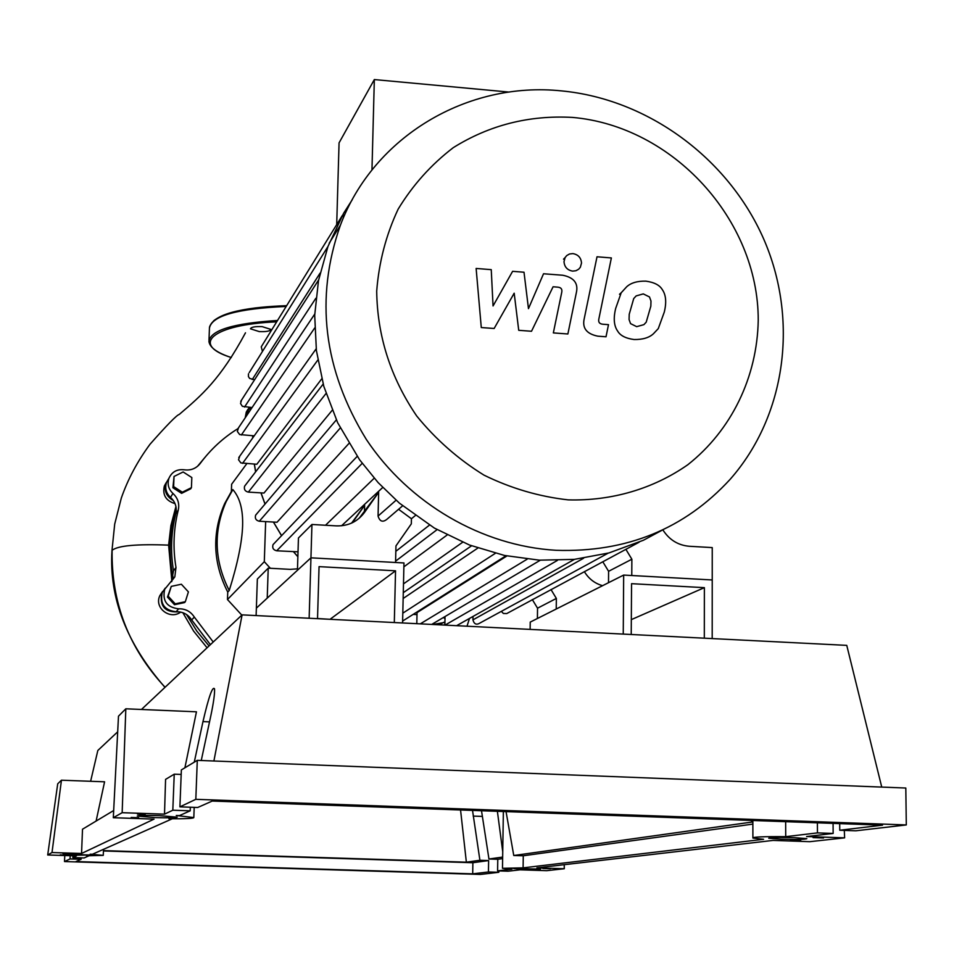 <?xml version="1.0" encoding="UTF-8"?>
<svg xmlns="http://www.w3.org/2000/svg" width="954" height="954" viewBox="0 0 954 954"><rect width="100%" height="100%" fill="white"/><g stroke="black" fill="none" stroke-linecap="round" stroke-linejoin="round"><path stroke-width="1.43" d="M631.226 634.493L631.56 583.681L704.374 587.652L704.314 638.178M631.321 619.623L704.374 587.652M623.248 634.088L623.666 575.071L712.233 579.96L712.197 638.584M530.126 629.39L530.233 622.103L623.666 575.071M265.653 521.599L264.306 561.691L227.469 599.529L227.744 592.076L229.222 590.514C237.546 563.945 242.006 542.468 242.602 526.083C243.139 509.782 239.883 497.618 232.848 489.605L231.357 491.596L231.619 484.25L246.824 463.632M241.815 615.127L227.469 599.529M264.306 561.691L270.364 568.286M227.744 592.076C212.814 562.586 211.8 533.071 224.691 503.533L231.357 491.596M232.848 489.605L226.158 501.601C213.207 531.259 214.233 560.904 229.222 590.514M174.033 476.463L183.132 471.956L191.826 477.549L191.432 487.661L182.333 492.192L173.628 486.6L174.033 476.463L172.912 487.756L173.628 486.6M182.333 492.192L181.594 493.349L190.669 488.83L191.432 487.661M181.594 493.349L172.912 487.756M168.178 596.178L171.267 586.376L181.367 584.242L188.403 591.885L185.338 601.688L175.226 603.846L168.178 596.178L167.475 597.073L171.267 586.376M175.226 603.846L174.499 604.717L184.587 602.57L185.338 601.688M174.499 604.717L167.475 597.073M445.005 618.574L443.371 617.524M213.219 642.006L194.318 617.071C190.621 611.407 185.386 608.652 178.636 608.819C166.783 607.328 162.144 600.817 164.708 589.274L174.809 576.884L175.989 567.475C172.769 548.037 173.533 528.898 178.267 510.056C179.638 503.593 177.861 498.06 172.948 493.445C168.441 489.116 167.105 484.036 168.977 478.204C171.935 471.836 176.991 469.022 184.134 469.785C190.776 470.68 196.142 468.581 200.209 463.477C210.584 449.406 223.164 437.791 237.951 428.632M210.405 644.654L191.682 619.933L194.318 617.071M178.636 608.819L176.132 611.752C182.822 611.586 188.01 614.316 191.682 619.933M172.948 493.445L170.516 497.368C175.381 501.935 177.134 507.421 175.786 513.836L178.267 510.056M175.989 567.475L173.509 570.766C170.325 551.495 171.076 532.511 175.786 513.836M173.509 570.766L171.493 581.749M444.934 622.402L432.782 624.476M170.516 497.368C166.032 493.075 164.72 488.031 166.568 482.259L168.882 478.371M246.919 415.252L249.197 407.37M444.886 624.703L443.479 625.025M176.132 611.752C164.374 610.286 159.771 603.822 162.323 592.374L165.292 588.081M249.996 410.673L250.27 407.441M568.19 499.872C611.836 501.088 653.466 488.746 687.81 464.741C731.611 430.182 757.202 376.913 758.239 320.246C758.43 219.658 672.82 126.095 572.46 117.414C529.124 115.029 489.414 125.105 453.305 147.631C431.184 164.553 412.796 185.052 398.164 209.117C386.096 234.779 378.941 262.111 376.699 291.137C377.283 336.023 390.615 377.653 416.719 416.016C435.895 439.567 458.325 459.268 484 475.14C510.974 488.365 539.046 496.605 568.19 499.872M556.11 550.303C626.539 552.569 684.519 528.933 730.048 479.433C786.37 415.598 798.832 319.196 763.546 238.667C728.093 158.149 647.897 99.121 561.62 90.904C467.794 81.03 373.968 136.017 340.375 225.263C314.772 298.173 323.394 369.532 366.264 439.341C408.932 503.581 481.997 545.998 556.11 550.303M249.244 372.597L327.949 246.514L318.493 280.619L314.701 315.285L316.394 350.535L323.811 386.358L337.668 422.741L359.551 459.733L378.166 482.641L399.404 503.14L434.392 528.087L469.44 545.008L504.487 555.455L539.451 560.177L574.284 559.378L608.974 552.938L643.461 540.226L662.374 530.066M509.15 92.085L374.338 79.564L339.064 142.873L336.702 224.607M374.338 79.564L371.965 169.979M416.803 623.677L417.041 612.611L506.92 555.967M403.148 598.492L477.847 548.061M403.876 566.843L447.08 535.039M341.568 525.773L382.733 487.482M374.207 478.216L325.505 525.26M298.018 551.817L276.696 550.792C273.285 549.981 272.069 547.918 273.047 544.603L274.68 542.898M348.866 443.527L277.018 522.255L259.309 521.242C255.97 520.467 254.742 518.451 255.612 515.184L256.996 513.55M332.171 410.327L263.984 493.051L248.35 492.109C245.059 491.358 243.807 489.378 244.606 486.17L245.798 484.62M321.748 378.81L256.829 464.264L240.873 462.917L238.524 459.756L239.812 456.06M662.982 530.054C669.35 539.881 678.103 545.283 689.277 546.272L712.244 547.596L712.233 579.96L631.763 575.524L631.87 559.223L608.592 571.303L602.785 561.727M584.349 571.625L584.623 572.066C588.952 578.971 594.938 583.514 602.582 585.684M398.593 509.281L411.436 518.749L411.317 523.865L395.958 545.903L395.564 562.49L310.944 557.828L311.946 524.473L336.333 525.881C348.138 526.203 357.511 521.731 364.476 512.465L378.655 492.312L378.058 516.09C379.835 521.695 382.912 522.661 387.288 518.976L402.6 505.835M378.655 492.312L359.133 518.32M311.946 524.473L298.447 537.973L297.445 570.265L310.944 557.828L309.144 618.24M352.372 522.732L364.631 505.334L364.464 511.69M351.597 523.09L364.631 505.334M268.217 568.167L257.353 579.03L256.376 608.127L267.227 598.122L268.217 568.167L290.135 569.359L297.493 568.834M411.436 518.749L415.264 515.613M631.87 559.223L625.872 549.325M556.23 609.022L556.361 598.432L537.543 608.199L532.32 599.565M556.361 598.432L550.983 589.536M444.874 625.097L445.041 616.534M608.151 553.165L480.196 622.89C476.535 625.252 474.114 624.25 472.945 619.873L473.005 616.451M639.132 542.206L506.753 613.565L503.366 613.47L501.339 611.371M254.205 435.847L239.669 434.559L237.331 431.446L238.476 427.857M241.577 400.024L240.539 403.518L242.376 406.321L252.083 407.561M248.481 373.825L248.41 376.568L249.662 378.452L254.611 379.704M261.98 345.646L261.253 346.827L262.445 351.442M343.285 213.958L343.428 217.786M352.217 199.78L343.595 213.302L327.914 246.585M537.4 618.49L537.543 608.199M608.509 582.703L608.592 571.303M649.483 296.944L643.282 293.904L636.163 295.907L633.718 298.566L629.223 314.283L629.068 319.542L630.558 323.633L636.676 326.662L643.914 324.634L646.204 322.19L650.843 306.162L650.974 300.987L649.483 296.944M626.718 286.737L621.209 292.747L615.7 308.345C613.267 318.266 613.923 325.863 617.691 331.157C620.303 335.629 625.764 338.42 634.076 339.529C642.614 339.66 649.054 337.764 653.371 333.817L658.272 328.629L664.294 312.065C666.667 302.287 665.975 294.774 662.231 289.515C659.596 285.079 654.146 282.289 645.846 281.144C637.391 280.965 631.023 282.837 626.718 286.737M597.013 256.781L584.277 318.469C582.023 327.997 586.531 333.888 597.8 336.166L606.017 336.774L608.497 324.658L602.952 324.241C599.434 323.943 598.086 322.094 598.909 318.684L611.371 257.938L597.013 256.781M572.662 271.115L575.989 270.721L578.732 269.159L580.354 267.239L581.511 263.054C581.058 257.687 578.172 254.539 572.853 253.597L569.502 253.991L566.724 255.589L565.102 257.568L564.005 261.646C564.458 267.025 567.344 270.173 572.662 271.115M494.136 328.486L514.182 293.188L518.726 330.311L531.509 331.265L553.082 286.772L557.589 287.13C561.131 287.404 562.478 289.253 561.667 292.675L553.344 332.91L567.88 333.983L576.311 292.842C578.541 283.374 574.01 277.495 562.741 275.241L543.53 273.762L528.468 308.643L524.008 272.224L512.608 271.33L493.051 305.96L491.25 269.648L476.129 268.456L481.281 327.544L494.136 328.486M317.527 618.526L330.239 619.313M330.239 619.158L395.54 570.814L319.053 566.64L317.527 618.669M394.312 622.545L395.54 570.814M402.576 622.962L403.971 562.955L310.944 557.828L256.376 608.127L256.113 615.568M245.202 417.828L246.275 412.104L247.825 409.493M246.168 416.385L247.253 410.625L249.328 407.382M197.466 466.375L205.229 457.049M175.035 503.629C165.865 500.802 162.311 494.911 164.362 485.98L166.234 482.617M173.354 500.54C166.342 496.593 163.885 490.833 165.972 483.261L168.274 479.385M171.863 581.368L168.619 545.128L170.909 525.511L175.93 506.514M173.163 577.802C168.214 554.035 169.204 530.734 176.156 507.898M180.688 612.086C170.062 620.267 153.701 607.793 159.926 595.499L162.585 591.492M178.958 611.812C165.316 612.778 159.568 606.553 161.727 593.149L165.054 588.523M207.078 647.778L193.638 631.131L182.846 612.695M209.045 645.93L196.739 630.988L186.555 614.555M164.982 687.357C126.834 643.831 109.161 598.42 111.94 551.114L112.119 550.303C117.926 545.628 136.756 543.899 168.619 545.128M165.078 687.274C128.945 648.481 111.296 602.833 112.119 550.315M259.214 331.587C266.297 331.873 270.197 331.145 270.936 329.416L262.183 326.638C255.1 326.351 251.188 327.067 250.461 328.796L259.214 331.587M76.606 855.142L63.608 854.259L91.608 855.046L76.606 855.142M155.192 817.602L137.257 816.064C138.413 815.384 145.783 815.241 159.342 815.622L177.205 817.149C176.073 817.828 168.727 817.983 155.192 817.602M523.746 869.213L513.669 868.545L540.513 869.082L523.746 869.213M781.135 839.222L768.733 838.244C769.783 837.457 778.381 837.266 794.515 837.66L806.845 838.626C805.772 839.425 797.21 839.615 781.135 839.222M194.27 762.163L202.975 721.606C208.747 696.73 212.599 685.819 214.531 688.883C214.853 693.427 213.613 702.478 210.774 716.037L201.258 760.505M179.912 806.857L197.716 807.489L212.217 801.05L882.51 825.162L839.759 830.242L855.798 830.803L906.3 824.936L905.811 788.028L197.287 760.35L181.355 769.914L179.912 806.857L195.82 799.321L197.287 760.35M190.323 807.227L190.18 810.828L172.817 810.22L174.236 774.183L181.177 774.445M839.699 823.612L839.759 830.242M833.069 823.374L833.152 833.438L817.459 832.89L817.387 822.813M174.236 774.183L165.579 779.382L164.505 814.156L122.16 812.689L113.311 817.709L154.059 819.116L81.555 853.472L52.005 852.542L47.7 854.987L76.463 855.893L72.862 857.598L84.107 857.956L88.817 855.857L86.611 855.786L103.247 855.368L90.165 854.188L92.407 854.259L172.078 818.878L168.953 818.77C185.195 818.89 193.483 818.496 193.817 817.566L176.251 815.491L179.459 815.598L190.18 810.828M172.817 810.22L164.505 814.156M460.555 809.982L466.363 862.177L103.461 850.61M498.835 870.919L498.811 872.29L488.436 871.968L488.627 860.556L479.91 860.269L466.363 862.177M479.91 860.269L472.528 810.411M481.508 810.733L488.949 859.005L497.785 859.292L497.594 870.883L508.124 871.205L520.049 869.821L546.773 870.668L564.279 868.736L536.875 867.866L773.074 840.414L809.815 841.678L844.624 837.85L806.595 836.527L833.152 833.438M502.663 857.074L488.949 859.005M497.38 811.305L502.746 851.862M751.406 820.44L751.633 822.109L513.765 855.511L506.049 811.615M817.459 832.89L785.726 836.658C763.486 836.491 752.551 836.956 752.897 838.065L763.57 839.281L523.102 867.854L502.484 868.307L511.988 869.166L497.594 870.883M800.704 840.557L790.472 840.2L800.704 840.247M550.386 868.724L542.838 868.486L550.386 868.724M538.915 870.012L531.497 869.774L538.927 869.845M823.517 837.982L813.058 837.624L823.517 837.982M137.483 814.144L145.211 814.406L137.483 814.144M62.869 853.448L68.449 853.508L62.869 853.448M60.233 854.844L65.277 855.118L60.233 854.844M131.175 817.459L138.7 817.721L131.175 817.459M72.945 855.786L72.862 857.598M81.185 857.861L81.114 859.28L70.047 858.934L70.202 855.69M70.047 858.934L64.502 861.557L480.399 874.436L498.811 872.29M497.785 859.292L502.639 858.624M488.436 871.968L472.695 873.84L472.886 862.726L488.627 860.556M64.502 861.557L64.777 855.523M906.3 824.936L195.82 799.321M472.695 873.84L75.998 861.557L81.114 859.28M472.886 862.726L103.449 850.956M751.633 822.109L752.861 822.145M752.861 824.101L523.269 855.774L513.765 855.511M785.655 821.668L785.726 836.658M523.269 855.774L523.102 867.854M844.624 837.85L844.314 830.397M564.279 868.736L564.231 864.694M113.311 817.709L118.487 716.18L125.821 708.798L122.16 812.689M184.897 767.791L196.452 711.815L125.821 708.798M213.899 761.006L242.101 614.865L141.466 709.466M117.688 731.813L97.833 750.476L90.618 781.29M52.005 852.542L61.45 780.205L104.582 781.803L96.104 821.06M113.681 810.518L82.509 829.217L81.555 853.472M61.45 780.205L57.717 783.806L47.7 854.987M881.746 787.098L846.758 645.369L242.101 614.865M439.448 624.822L443.837 622.258M252.774 435.751L252.727 437.934M254.384 464.109L255.66 471.801M261.026 492.872L265.057 504.034M273.476 522.053L281.597 535.647M293.546 551.722L297.863 556.707M413.213 614.376L417.005 614.638M364.476 512.465L362.914 513.884M396.065 500.23L378.058 516.09M429.455 525.117L395.838 551.305M557.351 560.451L445.053 625.097M583.645 558.221L472.945 619.873M527.204 559.151L420.285 623.856M317.789 360.075L242.543 463.37M362.198 463.358L276.696 550.792M326.006 393.525L248.35 492.109M340.268 428L259.309 521.242M314.677 328.009L241.338 435.012M315.869 298.244L244.534 407.06M320.043 273.154L252.25 379.549M495.364 553.308L402.803 613.172M462.642 542.266L403.482 583.884M276.672 321.856C211.991 324.443 189.929 344.835 231.297 357.523M231.273 357.547C217.202 352.897 209.749 347.53 208.938 341.437C210.5 330.239 233.36 323.251 277.519 320.472M286.176 306.461C237.248 308.595 211.669 315.822 209.439 328.164L208.986 340.173M213.577 320.878C224.428 312.03 248.791 306.961 286.653 305.685M202.975 721.606L209.522 721.88M473.196 816.099L482.45 816.421M224.691 503.533L226.158 501.601M174.809 576.884L172.34 580.092M166.568 482.259L168.977 478.204M248.016 409.469L249.411 407.382M162.323 592.374L164.708 589.274M297.863 556.766L293.486 551.722M281.549 535.695L273.404 522.053M265.009 504.094L260.955 492.86M255.6 471.884L254.313 464.097M252.667 438.017L252.715 435.751M456.608 625.681L574.439 559.366M540.31 560.213L431.697 624.429M238.786 457.515L316.179 348.794M273.047 544.603L357.19 456.382M244.606 486.17L323.156 384.068M255.612 515.184L336.345 419.903M314.737 314.081L237.558 429.217M318.624 279.951L240.754 401.312M342.379 215.413L261.253 346.827M505.99 555.777L402.624 621.054M471.562 545.807L403.28 592.672M437.075 529.649L395.6 561.155M329.19 243.21L340.375 225.263M619.504 294.285L621.209 292.747M563.528 259.178L565.102 257.568M246.275 412.104L247.253 410.625M164.362 485.98L165.972 483.261M159.926 595.499L161.727 593.149M466.995 626.206L469.499 618.43M111.952 550.792L114.707 524.068L121.313 498.083C127.812 479.373 137.364 461.438 149.993 444.278C167.057 424.947 176.812 415.002 179.257 414.43C201.342 395.6 220.326 379.525 245.488 332.815M286.665 305.662C239.192 307.45 213.446 314.641 209.451 327.246M194.199 807.358L193.817 817.566M752.861 820.5L752.897 837.648M503.366 811.52L502.484 868.212M103.521 849.322L103.247 855.368"/></g></svg>
